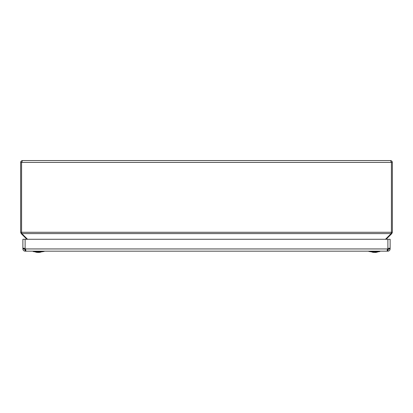 <?xml version="1.0" encoding="UTF-8"?>
<svg xmlns="http://www.w3.org/2000/svg" width="413" height="413" viewBox="0 0 413 413"><rect width="100%" height="100%" fill="white"/><g stroke="black" fill="none" stroke-linecap="round" stroke-linejoin="round"><path stroke-width="0.62" d="M32.596 251.171L44.862 251.171L42.771 251.729L33.851 251.729L32.596 251.171M379.108 251.729L380.414 251.171L368.143 251.171L370.239 251.729M390.125 248.941L389.01 248.941L390.125 248.74L389.01 248.74L388.891 248.254L389.01 248.569L390.125 248.569L390.125 248.941C389.98 250.283 389.237 251.027 387.895 251.171L387.895 250.056L387.523 250.056L387.523 251.171L25.487 251.171L25.859 250.515L25.487 248.941A1.859 1.859 0 0 0 25.116 248.569L24.527 248.347M25.116 250.056A3.717 3.717 0 0 1 25.343 248.771A3.717 3.717 0 0 0 25.116 250.056L25.487 250.056L25.487 251.171L25.116 251.171L25.116 250.056L24 248.74L22.885 248.74L24 248.569L22.885 248.569L22.885 248.941L24 248.941M387.895 251.171L387.151 250.515L387.523 248.941A1.859 1.859 0 0 1 387.895 248.569L387.926 248.554M388.21 248.435L388.483 248.347M25.116 239.277L22.885 239.277L22.885 248.569L23.536 248.198L25.116 248.569L25.116 239.277L390.125 239.277L390.125 248.569L389.469 248.198L387.895 248.569L387.895 239.277M24.114 248.254L24 248.569M389.01 248.941L387.895 250.056A3.717 3.717 0 0 0 387.662 248.771A3.717 3.717 0 0 1 387.895 250.056M22.885 248.941C23.03 250.283 23.773 251.027 25.116 251.171M25.487 250.056L25.802 249.937M387.523 250.056L387.208 249.937M379.16 251.729L370.285 251.729M38.461 252.343L39.054 252.441M37.568 252.441L37.955 252.441M38.161 252.343L38.708 252.441M41.827 160.559L27.723 160.559L41.827 160.559M383.791 160.559L371.173 160.559L383.791 160.559M390.491 160.559C391.612 160.678 392.231 161.297 392.35 162.417L391.421 162.417L391.421 232.287L391.421 162.417L390.491 160.559L22.509 160.559L21.579 162.417L21.579 232.287L21.579 162.407L20.65 162.417C20.769 161.297 21.388 160.678 22.509 160.559M386.129 239.277L391.808 233.598L392.35 232.287L392.35 162.417M391.323 233.118L391.808 233.598M392.35 232.287L391.421 232.287L391.147 233.598L385.474 239.277M27.526 239.277L21.853 233.598L21.579 232.287L20.65 232.287L20.65 162.417M21.677 233.118L21.192 233.598L26.871 239.277M20.65 232.287L21.192 233.598M37.645 252.441L37.913 252.441M38.662 252.441L37.867 252.343M34.744 251.729A8.921 8.921 0 0 0 36.819 252.343L36.865 252.343M38.972 252.441L39.824 252.338M373.997 252.431L374.374 252.441M375.396 252.431L375.019 252.441M373.213 252.348A8.921 8.921 0 0 1 371.132 251.729A8.921 8.921 0 0 0 373.946 252.441L376.062 252.338M375.582 252.343L374.813 252.441M387.523 248.941L25.487 248.941M391.421 232.287L21.579 232.287M391.421 162.417L21.579 162.417M391.147 233.598L21.853 233.598M39.364 252.41A8.921 8.921 0 0 0 41.873 251.729M36.819 252.343A8.921 8.921 0 0 0 37.253 252.41M375.448 252.441A8.921 8.921 0 0 0 378.262 251.729"/></g></svg>
